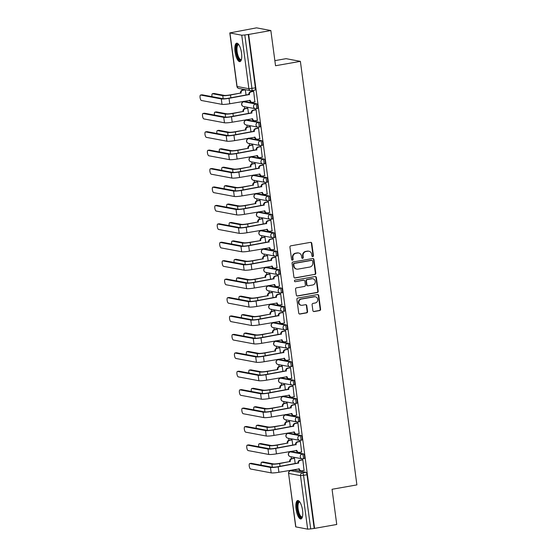 <?xml version="1.0" encoding="UTF-8"?>
<svg xmlns="http://www.w3.org/2000/svg" width="557" height="557" viewBox="0 0 557 557"><rect width="100%" height="100%" fill="white"/><g stroke="black" fill="none" stroke-linecap="round" stroke-linejoin="round"><path stroke-width="0.84" d="M312.783 256.582A0.822 0.773 100.6 0 0 313.438 255.635L311.795 243.318A1.177 1.1 100.6 0 0 310.548 242.351L290.865 245.818A1.177 1.1 100.6 0 0 289.925 247.169L291.569 259.485A0.822 0.773 100.6 0 0 292.446 260.168A0.822 0.773 100.6 0 0 293.1 259.221L292.891 257.626A3.767 3.523 100.6 0 1 295.892 253.296L297.535 253.01A3.767 3.523 100.6 0 1 301.525 256.102L301.741 257.696A0.822 0.773 100.6 0 0 302.611 258.371A0.822 0.773 100.6 0 0 303.273 257.425L303.057 255.83A3.767 3.523 100.6 0 1 306.065 251.506L307.701 251.214A3.767 3.523 100.6 0 1 311.697 254.312L311.913 255.9A0.822 0.773 100.6 0 0 312.783 256.582M312.324 256.505A0.822 0.773 100.6 0 0 313.027 255.552L311.377 243.235A1.177 1.1 100.6 0 0 310.709 242.33M291.979 260.091A0.822 0.773 100.6 0 0 292.683 259.137L292.474 257.543L292.891 257.626M302.152 258.302A0.822 0.773 100.6 0 0 302.855 257.348L302.639 255.754L303.057 255.83M304.045 458.578A2.402 0.801 -100 0 0 304.15 458.585A2.402 0.801 -100 0 0 304.547 456.225A2.402 0.801 -100 0 0 303.419 453.858L291.624 451.643A2.402 0.801 -100 0 0 291.52 451.643A2.402 0.801 -100 0 0 291.422 451.678M301.588 440.155A2.402 0.801 -100 0 0 301.692 440.155A2.402 0.801 -100 0 0 302.089 437.802A2.402 0.801 -100 0 0 300.961 435.428L289.167 433.214A2.402 0.801 -100 0 0 289.062 433.214A2.402 0.801 -100 0 0 288.965 433.249M299.13 421.733A2.402 0.801 -100 0 0 299.234 421.733A2.402 0.801 -100 0 0 299.631 419.379A2.402 0.801 -100 0 0 298.503 417.005L286.702 414.791A2.402 0.801 -100 0 0 286.604 414.791A2.402 0.801 -100 0 0 286.507 414.826M296.672 403.303A2.402 0.801 -100 0 0 296.777 403.303A2.402 0.801 -100 0 0 297.173 400.949A2.402 0.801 -100 0 0 296.046 398.582L284.244 396.368A2.402 0.801 -100 0 0 284.147 396.361A2.402 0.801 -100 0 0 284.049 396.403M294.214 384.88A2.402 0.801 -100 0 0 294.319 384.88A2.402 0.801 -100 0 0 294.716 382.527A2.402 0.801 -100 0 0 293.588 380.153L281.786 377.938A2.402 0.801 -100 0 0 281.689 377.938A2.402 0.801 -100 0 0 281.591 377.973M291.757 366.457A2.402 0.801 -100 0 0 291.861 366.457A2.402 0.801 -100 0 0 292.251 364.104A2.402 0.801 -100 0 0 291.123 361.73L279.329 359.516A2.402 0.801 -100 0 0 279.231 359.516A2.402 0.801 -100 0 0 279.134 359.55M289.299 348.028A2.402 0.801 -100 0 0 289.396 348.028A2.402 0.801 -100 0 0 289.793 345.674A2.402 0.801 -100 0 0 288.665 343.307L276.871 341.093A2.402 0.801 -100 0 0 276.766 341.086A2.402 0.801 -100 0 0 276.676 341.128M286.841 329.605A2.402 0.801 -100 0 0 286.939 329.605A2.402 0.801 -100 0 0 287.335 327.251A2.402 0.801 -100 0 0 286.207 324.877L274.413 322.663A2.402 0.801 -100 0 0 274.309 322.663A2.402 0.801 -100 0 0 274.218 322.698M284.383 311.175A2.402 0.801 -100 0 0 284.481 311.182A2.402 0.801 -100 0 0 284.878 308.822A2.402 0.801 -100 0 0 283.75 306.454L271.955 304.24A2.402 0.801 -100 0 0 271.851 304.24A2.402 0.801 -100 0 0 271.76 304.275M281.926 292.752A2.402 0.801 -100 0 0 282.023 292.752A2.402 0.801 -100 0 0 282.42 290.399A2.402 0.801 -100 0 0 281.292 288.032L269.497 285.811A2.402 0.801 -100 0 0 269.393 285.811A2.402 0.801 -100 0 0 269.303 285.845M279.461 274.329A2.402 0.801 -100 0 0 279.565 274.329A2.402 0.801 -100 0 0 279.962 271.976A2.402 0.801 -100 0 0 278.834 269.602L267.04 267.388A2.402 0.801 -100 0 0 266.935 267.388A2.402 0.801 -100 0 0 266.838 267.423M277.003 255.9A2.402 0.801 -100 0 0 277.108 255.9A2.402 0.801 -100 0 0 277.504 253.546A2.402 0.801 -100 0 0 276.376 251.179L264.582 248.965A2.402 0.801 -100 0 0 264.478 248.965A2.402 0.801 -100 0 0 264.38 249M274.545 237.477A2.402 0.801 -100 0 0 274.65 237.477A2.402 0.801 -100 0 0 275.047 235.124A2.402 0.801 -100 0 0 273.919 232.749L262.117 230.535A2.402 0.801 -100 0 0 262.02 230.535A2.402 0.801 -100 0 0 261.922 230.57M272.088 219.054A2.402 0.801 -100 0 0 272.192 219.054A2.402 0.801 -100 0 0 272.589 216.701A2.402 0.801 -100 0 0 271.461 214.327L259.659 212.113A2.402 0.801 -100 0 0 259.562 212.113A2.402 0.801 -100 0 0 259.465 212.147M269.63 200.624A2.402 0.801 -100 0 0 269.734 200.624A2.402 0.801 -100 0 0 270.124 198.271A2.402 0.801 -100 0 0 269.003 195.904L257.202 193.69A2.402 0.801 -100 0 0 257.104 193.683A2.402 0.801 -100 0 0 257.007 193.725M267.172 182.202A2.402 0.801 -100 0 0 267.276 182.202A2.402 0.801 -100 0 0 267.666 179.848A2.402 0.801 -100 0 0 266.538 177.474L254.744 175.26A2.402 0.801 -100 0 0 254.646 175.26A2.402 0.801 -100 0 0 254.549 175.295M264.714 163.772A2.402 0.801 -100 0 0 264.812 163.779A2.402 0.801 -100 0 0 265.209 161.419A2.402 0.801 -100 0 0 264.081 159.051L252.286 156.837A2.402 0.801 -100 0 0 252.182 156.837A2.402 0.801 -100 0 0 252.091 156.872M262.256 145.349A2.402 0.801 -100 0 0 262.354 145.349A2.402 0.801 -100 0 0 262.751 142.996A2.402 0.801 -100 0 0 261.623 140.629L249.828 138.408A2.402 0.801 -100 0 0 249.724 138.408A2.402 0.801 -100 0 0 249.633 138.442M259.799 126.926A2.402 0.801 -100 0 0 259.896 126.926A2.402 0.801 -100 0 0 260.293 124.573A2.402 0.801 -100 0 0 259.165 122.199L247.371 119.985A2.402 0.801 -100 0 0 247.266 119.985A2.402 0.801 -100 0 0 247.176 120.02M257.341 108.497A2.402 0.801 -100 0 0 257.438 108.504A2.402 0.801 -100 0 0 257.835 106.143A2.402 0.801 -100 0 0 256.707 103.776L244.913 101.562A2.402 0.801 -100 0 0 244.808 101.562A2.402 0.801 -100 0 0 244.718 101.597M241.536 53.019A9.358 3.119 -100 0 0 236.662 43.188A9.358 3.119 -100 0 0 235.04 51.801A9.358 3.119 -100 0 0 239.914 61.625A9.358 3.119 -100 0 0 241.536 53.019M302.562 510.344A9.358 3.119 -100 0 0 297.682 500.52A9.358 3.119 -100 0 0 296.059 509.126A9.358 3.119 -100 0 0 300.933 518.95A9.358 3.119 -100 0 0 302.562 510.344M312.881 310.583A1.177 1.1 100.6 0 0 314.127 311.551L319.655 310.576A1.177 1.1 100.6 0 0 320.588 309.226L318.764 295.544A1.177 1.1 100.6 0 0 317.518 294.576L297.835 298.044A1.177 1.1 100.6 0 0 296.895 299.401L298.719 313.076A1.177 1.1 100.6 0 0 299.972 314.044L306.642 312.867A1.177 1.1 100.6 0 0 307.575 311.516L306.796 305.661A1.177 1.1 100.6 0 0 305.549 304.693L302.242 305.278A3.147 2.945 100.6 0 1 298.872 302.166A3.147 2.945 100.6 0 1 301.414 299.074L314.371 296.79A3.147 2.945 100.6 0 1 317.741 299.91A3.147 2.945 100.6 0 1 315.199 302.994L313.041 303.377A1.177 1.1 100.6 0 0 312.101 304.728L312.881 310.583M229.944 32.995L237.087 86.495L248.882 88.716L241.745 35.209L229.797 32.919L256.547 27.85L270.848 30.538L275.541 65.733L300.383 61.354L356.898 484.896L332.056 489.276L336.748 524.478L314.58 528.384L248.673 34.443L244.808 34.973L251.945 88.479A2.402 0.801 80 0 1 251.527 90.687A2.402 0.801 80 0 1 251.423 90.68A2.402 2.242 100.6 0 1 250.671 90.68A2.402 2.402 0 0 0 251.527 90.687L254.981 90.074A2.402 0.801 80 0 1 254.876 90.074M270.848 30.538L248.673 34.443M314.844 274.517A1.177 1.1 100.6 0 0 315.777 273.167L313.953 259.485A1.177 1.1 100.6 0 0 312.707 258.525L293.024 261.992A1.177 1.1 100.6 0 0 292.084 263.343L293.908 277.024A1.177 1.1 100.6 0 0 295.161 277.992L314.427 274.441A1.177 1.1 100.6 0 0 315.366 273.09L313.535 259.409A1.177 1.1 100.6 0 0 312.867 258.504M316.362 277.518L318.186 291.193A1.177 1.1 100.6 0 1 317.246 292.55L297.563 296.018A1.177 1.1 100.6 0 1 296.317 295.05L295.537 289.194A1.177 1.1 100.6 0 1 296.47 287.844L304.456 286.437A1.177 1.1 100.6 0 0 305.396 285.087L304.874 281.201A1.177 1.1 100.6 0 0 303.628 280.234L295.314 281.703A0.822 0.773 100.6 0 1 294.437 280.881A0.822 0.773 100.6 0 1 295.099 280.074L315.116 276.55A1.177 1.1 100.6 0 1 316.362 277.518L315.944 277.435L317.769 291.116L318.186 291.193M293.887 470.101A2.402 0.801 80 0 1 293.978 470.066A2.402 0.801 80 0 1 294.082 470.066L305.877 472.28L302.423 472.893A2.402 0.801 80 0 1 303.572 475.406L310.709 528.913L307.652 529.15L295.704 526.859L288.561 473.353L295.851 526.936M242.023 89.057L242.177 90.199M243.66 101.311L243.715 101.75M244.37 106.652L244.634 108.622M246.117 119.741L246.173 120.18M246.828 125.074L247.092 127.045M248.575 138.164L248.631 138.602M249.285 143.497L249.55 145.474M251.033 156.587L251.096 157.025M251.743 161.927L252.008 163.897M253.491 175.016L253.553 175.455M254.208 180.35L254.465 182.32M255.948 193.439L256.011 193.878M256.666 198.779L256.923 200.75M258.406 211.862L258.469 212.301M259.123 217.202L259.388 219.173M260.871 230.292L260.927 230.73M261.581 235.625L261.846 237.602M263.329 248.714L263.384 249.153M264.039 254.055L264.303 256.025M265.786 267.144L265.842 267.583M266.497 272.477L266.761 274.448M268.244 285.567L268.3 286.006M268.954 290.9L269.219 292.878M270.702 303.99L270.758 304.428M271.412 309.33L271.677 311.3M273.16 322.419L273.215 322.858M273.87 327.753L274.135 329.723M275.618 340.842L275.68 341.281M276.328 346.182L276.592 348.153M278.075 359.265L278.138 359.704M278.792 364.605L279.05 366.576M280.533 377.695L280.596 378.133M281.25 383.028L281.508 385.005M282.991 396.118L283.053 396.556M283.708 401.458L283.973 403.428M285.456 414.54L285.511 414.986M286.166 419.881L286.43 421.851M287.913 432.97L287.969 433.409M288.623 438.303L288.888 440.281M290.371 451.393L290.427 451.831M291.081 456.733L291.346 458.703M292.829 469.823L292.885 470.261M274.866 60.643L286.089 58.666L300.383 61.354M314.58 528.384L310.709 528.913M241.745 35.209L244.808 34.973M254.876 101.931L253.665 91.341L253.052 91.299M257.334 120.361L256.123 109.771L255.51 109.722M248.506 113.558L247.788 108.204L247.176 108.162M259.792 138.784L258.587 128.194L257.968 128.152M250.963 131.981L250.246 126.627L249.633 126.585M262.256 157.213L261.045 146.616L260.425 146.575M253.421 150.411L252.704 145.057L252.091 145.008M264.714 175.636L263.503 165.046L262.883 165.004M255.879 168.834L255.162 163.48L254.549 163.438M267.172 194.059L265.961 183.469L265.341 183.427M258.337 187.263L257.619 181.902L257.007 181.861M269.63 212.489L268.418 201.899L267.806 201.85M260.794 205.686L260.084 200.332L259.465 200.283M272.088 230.911L270.876 220.321L270.263 220.28M263.252 224.109L262.542 218.755L261.922 218.713M274.545 249.334L273.334 238.744L272.721 238.702M265.71 242.539L265 237.178L264.38 237.136M277.003 267.764L275.792 257.174L275.179 257.125M268.168 260.961L267.457 255.607L266.838 255.566M279.461 286.187L278.249 275.597L277.637 275.555M270.632 279.384L269.915 274.03L269.303 273.988M281.919 304.616L280.707 294.019L280.094 293.978M273.09 297.814L272.373 292.46L271.76 292.411M284.376 323.039L283.172 312.449L282.552 312.407M275.548 316.237L274.831 310.883L274.218 310.841M286.841 341.462L285.63 330.872L285.01 330.83M278.006 334.666L277.289 329.305L276.676 329.264M289.299 359.892L288.087 349.302L287.468 349.253M280.463 353.089L279.746 347.735L279.134 347.686M291.757 378.314L290.545 367.724L289.925 367.683M282.921 371.512L282.204 366.158L281.591 366.116M294.214 396.737L293.003 386.147L292.39 386.105M285.379 389.942L284.669 384.581L284.049 384.539M296.672 415.167L295.461 404.577L294.848 404.528M287.837 408.365L287.127 403.01L286.507 402.969M299.13 433.59L297.918 423L297.306 422.958M290.294 426.787L289.584 421.433L288.965 421.391M301.588 452.019L300.376 441.423L299.763 441.381M292.759 445.217L292.042 439.863L291.422 439.814M304.045 470.442L302.834 459.852L302.221 459.803M295.217 463.64L294.5 458.286L293.887 458.244M246.048 95.136L245.331 89.774L244.718 89.733M314.162 528.308L307.025 474.801A2.402 0.801 -100 0 0 305.877 472.28M248.262 34.367L255.398 87.867A2.402 0.801 80 0 1 254.981 90.074M308.891 251.221L308.474 251.144A3.767 3.523 100.6 0 0 307.283 251.137L307.701 251.214M302.639 255.754A3.767 3.523 100.6 0 1 305.647 251.43L307.283 251.137M298.726 253.017L298.308 252.934A3.767 3.523 100.6 0 0 297.118 252.927L297.535 253.01M292.474 257.543A3.767 3.523 100.6 0 1 295.475 253.219L297.118 252.927M294.583 277.929A1.177 1.1 100.6 0 0 294.744 277.908L314.427 274.441M312.595 261.031A0.822 0.773 100.6 0 0 311.718 260.356L294.444 263.398A0.822 0.773 100.6 0 0 293.783 264.345L294.012 266.03A3.767 3.523 100.6 0 0 298.002 269.122L309.817 267.04A3.767 3.523 100.6 0 0 312.818 262.716L312.595 261.031M311.983 260.356L311.565 260.279A0.822 0.773 100.6 0 0 311.3 260.279L311.718 260.356M296.811 269.115L296.401 269.038A3.767 3.523 100.6 0 1 293.595 265.954L293.372 264.269A0.822 0.773 100.6 0 1 294.026 263.322L311.3 260.279M296.985 295.955A1.177 1.1 100.6 0 0 297.146 295.941L316.829 292.467A1.177 1.1 100.6 0 0 317.769 291.116M304.004 280.234L303.586 280.157A1.177 1.1 100.6 0 0 303.21 280.157L295.314 281.703M312.742 284.975A3.147 2.945 100.6 0 0 312.909 278.779A3.147 2.945 100.6 0 0 311.913 278.772L307.346 279.579A1.177 1.1 100.6 0 0 306.406 280.93L306.928 284.815A1.177 1.1 100.6 0 0 308.174 285.783L312.742 284.975M312.909 278.779L312.491 278.702A3.147 2.945 100.6 0 0 311.495 278.695L311.913 278.772M307.805 285.783L307.387 285.699A1.177 1.1 100.6 0 1 306.51 284.738L305.988 280.853A1.177 1.1 100.6 0 1 306.928 279.503L311.495 278.695M315.944 277.435A1.177 1.1 100.6 0 0 315.269 276.537M315.366 296.797L314.949 296.721A3.147 2.945 100.6 0 0 313.953 296.714L314.371 296.79M301.246 305.271L300.829 305.194A3.147 2.945 100.6 0 1 300.996 298.998L313.953 296.714M299.394 313.981A1.177 1.1 100.6 0 0 299.555 313.967L306.225 312.79A1.177 1.1 100.6 0 0 307.165 311.44L306.378 305.584A1.177 1.1 100.6 0 0 305.709 304.679M313.556 311.488A1.177 1.1 100.6 0 0 313.716 311.467L319.238 310.5A1.177 1.1 100.6 0 0 320.178 309.142L318.346 295.468A1.177 1.1 100.6 0 0 317.678 294.562M213.784 93.506A2.757 0.919 80 0 1 213.895 93.465A2.757 0.919 80 0 1 214.006 93.465L224.199 95.379A4.498 0.529 -7.6 0 0 229.944 94.941L240.527 93.075L230.487 95.038A6.057 0.71 172.4 0 1 222.751 95.637L212.558 93.722A2.757 0.919 -100 0 0 212.447 93.722A2.757 0.919 -100 0 0 212.029 96.66M240.527 93.075L240.499 92.894A2.402 2.242 -79.4 0 1 242.413 90.137L242.956 90.241A2.402 2.242 100.6 0 0 241.042 92.998L241.07 93.172M245.338 89.823L242.956 90.241M244.913 89.698L242.413 90.137M200.673 95.059A2.757 0.919 -100 0 0 200.555 95.059A2.757 0.919 -100 0 0 200.102 97.767A2.757 0.919 -100 0 0 201.397 100.49L222.013 104.361L221.289 98.93L200.673 95.059L202.121 94.801L222.737 98.673A4.498 0.529 -7.6 0 0 228.474 98.234L248.84 94.46A2.402 2.242 -79.4 0 1 250.754 91.703L253.247 91.264M248.861 94.634L229.018 98.331A6.057 0.71 172.4 0 1 221.289 98.93M253.672 91.39L251.291 91.808A2.402 2.242 100.6 0 0 249.383 94.565L249.404 94.739M222.013 104.361A6.057 0.71 172.4 0 0 229.742 103.762L250.156 100.351A2.402 2.242 100.6 0 0 251.938 102.314L251.395 102.216A2.402 2.242 -79.4 0 1 249.613 100.26M251.938 102.314A2.402 2.242 100.6 0 0 252.697 102.321L255.078 101.896M216.241 111.929A2.757 0.919 80 0 1 216.353 111.894A2.757 0.919 80 0 1 216.471 111.894L226.657 113.809A4.498 0.529 -7.6 0 0 232.401 113.363L242.984 111.497L232.944 113.468A6.057 0.71 172.4 0 1 225.209 114.06L215.023 112.145A2.757 0.919 -100 0 0 214.905 112.145A2.757 0.919 -100 0 0 214.487 115.09M242.984 111.497L242.963 111.323A2.402 2.242 -79.4 0 1 244.871 108.566L245.414 108.664A2.402 2.242 100.6 0 0 243.5 111.421L243.527 111.602M247.795 108.246L245.414 108.664M247.371 108.128L244.871 108.566M218.699 130.359A2.757 0.919 80 0 1 218.81 130.317A2.757 0.919 80 0 1 218.929 130.317L229.115 132.232A4.498 0.529 -7.6 0 0 234.859 131.786L245.442 129.92L235.402 131.891A6.057 0.71 172.4 0 1 227.667 132.489L217.481 130.575A2.757 0.919 -100 0 0 217.362 130.575A2.757 0.919 -100 0 0 216.945 133.513M245.442 129.92L245.421 129.746A2.402 2.242 -79.4 0 1 247.329 126.989L247.872 127.093A2.402 2.242 100.6 0 0 245.964 129.851L245.985 130.025M250.253 126.676L247.872 127.093M249.828 126.55L247.329 126.989M241.39 59.62A8.097 2.701 80 0 1 238.695 58.889A8.097 2.701 80 0 1 236.168 48.884A8.097 2.701 80 0 1 238.737 44.574M238.897 44.811A7.499 2.5 -100 0 0 238.438 44.769A7.499 2.5 -100 0 0 236.99 50.214A7.499 2.5 -100 0 0 239.287 58.304A7.499 2.5 -100 0 0 241.035 59.536A7.499 2.5 -100 0 0 241.46 59.341M237.198 43.23A9.302 3.098 -100 0 0 235.813 50.395A9.302 3.098 -100 0 0 238.619 59.878A9.302 3.098 -100 0 0 240.401 61.402M302.409 516.945A8.097 2.701 80 0 1 299.715 516.221A8.097 2.701 80 0 1 297.194 506.209A8.097 2.701 80 0 1 299.757 501.899M299.917 502.136A7.499 2.5 -100 0 0 299.457 502.094A7.499 2.5 -100 0 0 298.009 507.538A7.499 2.5 -100 0 0 300.307 515.629A7.499 2.5 -100 0 0 302.061 516.868A7.499 2.5 -100 0 0 302.479 516.666M298.218 500.555A9.302 3.098 -100 0 0 296.832 507.726A9.302 3.098 -100 0 0 299.645 517.202A9.302 3.098 -100 0 0 301.421 518.734M203.131 113.482A2.757 0.919 -100 0 0 203.013 113.482A2.757 0.919 -100 0 0 202.56 116.19A2.757 0.919 -100 0 0 203.855 118.92L224.471 122.791L223.747 117.353L203.131 113.482L204.579 113.231L225.195 117.095A4.498 0.529 -7.6 0 0 230.932 116.657L251.298 112.883A2.402 2.242 -79.4 0 1 253.212 110.133L255.705 109.687M251.318 113.064L231.475 116.754A6.057 0.71 172.4 0 1 223.747 117.353M256.129 109.813L253.755 110.23A2.402 2.242 100.6 0 0 251.841 112.987L251.861 113.162M224.471 122.791A6.057 0.71 172.4 0 0 232.199 122.192L252.613 118.773A2.402 2.242 100.6 0 0 254.396 120.744L253.853 120.639A2.402 2.242 -79.4 0 1 252.07 118.69M254.396 120.744A2.402 2.242 100.6 0 0 255.155 120.744L257.536 120.326M205.589 131.912A2.757 0.919 -100 0 0 205.47 131.912A2.757 0.919 -100 0 0 205.018 134.613A2.757 0.919 -100 0 0 206.313 137.342L226.929 141.213L226.205 135.783L205.589 131.912L207.037 131.654L227.653 135.525A4.498 0.529 -7.6 0 0 233.39 135.079L253.755 131.313A2.402 2.242 -79.4 0 1 255.67 128.556L258.17 128.117M253.776 131.487L233.933 135.184A6.057 0.71 172.4 0 1 226.205 135.783M258.587 128.235L256.213 128.66A2.402 2.242 100.6 0 0 254.298 131.41L254.319 131.591M226.929 141.213A6.057 0.71 172.4 0 0 234.657 140.615L255.071 137.203A2.402 2.242 100.6 0 0 256.854 139.166L256.311 139.062A2.402 2.242 -79.4 0 1 254.528 137.113M256.854 139.166A2.402 2.242 100.6 0 0 257.613 139.166L259.994 138.749M221.157 148.782A2.757 0.919 80 0 1 221.268 148.74A2.757 0.919 80 0 1 221.387 148.74L231.58 150.655A4.498 0.529 -7.6 0 0 237.317 150.216L247.9 148.35L237.86 150.313A6.057 0.71 172.4 0 1 230.132 150.912L219.938 148.998A2.757 0.919 -100 0 0 219.82 148.998A2.757 0.919 -100 0 0 219.402 151.943M247.9 148.35L247.879 148.169A2.402 2.242 -79.4 0 1 249.794 145.419L250.33 145.516A2.402 2.242 100.6 0 0 248.422 148.273L248.443 148.447M252.711 145.099L250.33 145.516M252.286 144.973L249.794 145.419M223.615 167.211A2.757 0.919 80 0 1 223.726 167.17A2.757 0.919 80 0 1 223.844 167.17L234.037 169.084A4.498 0.529 -7.6 0 0 239.775 168.639L250.358 166.773L240.318 168.743A6.057 0.71 172.4 0 1 232.589 169.335L222.396 167.42A2.757 0.919 -100 0 0 222.278 167.42A2.757 0.919 -100 0 0 221.86 170.365M250.358 166.773L250.337 166.599A2.402 2.242 -79.4 0 1 252.251 163.842L252.787 163.946A2.402 2.242 100.6 0 0 250.88 166.696L250.901 166.877M255.169 163.521L252.787 163.946M254.744 163.403L252.251 163.842M226.079 185.634A2.757 0.919 80 0 1 226.184 185.592A2.757 0.919 80 0 1 226.302 185.592L236.495 187.507A4.498 0.529 -7.6 0 0 242.232 187.061L252.815 185.196L242.775 187.166A6.057 0.71 172.4 0 1 235.047 187.765L224.854 185.85A2.757 0.919 -100 0 0 224.736 185.85A2.757 0.919 -100 0 0 224.325 188.788M252.815 185.196L252.794 185.021A2.402 2.242 -79.4 0 1 254.709 182.264L255.252 182.369A2.402 2.242 100.6 0 0 253.338 185.126L253.358 185.3M257.626 181.951L255.252 182.369M257.202 181.826L254.709 182.264M208.046 150.334A2.757 0.919 -100 0 0 207.935 150.334A2.757 0.919 -100 0 0 207.476 153.043A2.757 0.919 -100 0 0 208.771 155.765L229.387 159.636L228.662 154.205L208.046 150.334L209.495 150.077L230.111 153.948A4.498 0.529 -7.6 0 0 235.848 153.509L256.213 149.736A2.402 2.242 -79.4 0 1 258.128 146.978L260.627 146.54M256.241 149.917L236.391 153.607A6.057 0.71 172.4 0 1 228.662 154.205M261.045 146.665L258.671 147.083A2.402 2.242 100.6 0 0 256.756 149.84L256.777 150.014M229.387 159.636A6.057 0.71 172.4 0 0 237.115 159.044L257.529 155.626A2.402 2.242 100.6 0 0 259.311 157.589L258.775 157.492A2.402 2.242 -79.4 0 1 256.986 155.542M259.311 157.589A2.402 2.242 100.6 0 0 260.07 157.596L262.451 157.178M210.504 168.757A2.757 0.919 -100 0 0 210.393 168.757A2.757 0.919 -100 0 0 209.933 171.465A2.757 0.919 -100 0 0 211.235 174.195L231.844 178.066L231.12 172.628L210.504 168.757L211.952 168.506L232.568 172.378A4.498 0.529 -7.6 0 0 238.312 171.932L258.671 168.158A2.402 2.242 -79.4 0 1 260.585 165.408L263.085 164.969M258.699 168.339L238.849 172.036A6.057 0.71 172.4 0 1 231.12 172.628M263.51 165.088L261.129 165.506A2.402 2.242 100.6 0 0 259.214 168.263L259.242 168.444M231.844 178.066A6.057 0.71 172.4 0 0 239.573 177.467L259.987 174.049A2.402 2.242 100.6 0 0 261.769 176.019L261.233 175.915A2.402 2.242 -79.4 0 1 259.451 173.965M261.769 176.019A2.402 2.242 100.6 0 0 262.528 176.019L264.909 175.601M212.969 187.187A2.757 0.919 -100 0 0 212.851 187.187A2.757 0.919 -100 0 0 212.391 189.895A2.757 0.919 -100 0 0 213.693 192.618L234.302 196.489L233.578 191.058L212.969 187.187L214.417 186.929L235.026 190.8A4.498 0.529 -7.6 0 0 240.77 190.355L261.129 186.588A2.402 2.242 -79.4 0 1 263.043 183.831L265.543 183.392M261.156 186.762L241.306 190.459A6.057 0.71 172.4 0 1 233.578 191.058M265.968 183.518L263.586 183.935A2.402 2.242 100.6 0 0 261.672 186.686L261.699 186.867M234.302 196.489A6.057 0.71 172.4 0 0 242.037 195.89L262.444 192.478A2.402 2.242 100.6 0 0 264.234 194.442L263.691 194.337A2.402 2.242 -79.4 0 1 261.908 192.388M264.234 194.442A2.402 2.242 100.6 0 0 264.986 194.449L267.367 194.024M228.537 204.057A2.757 0.919 80 0 1 228.642 204.015A2.757 0.919 80 0 1 228.76 204.022L238.953 205.93A4.498 0.529 -7.6 0 0 244.69 205.491L255.273 203.625L245.233 205.589A6.057 0.71 172.4 0 1 237.505 206.187L227.312 204.273A2.757 0.919 -100 0 0 227.193 204.273A2.757 0.919 -100 0 0 226.783 207.218M255.273 203.625L255.252 203.444A2.402 2.242 -79.4 0 1 257.167 200.694L257.71 200.792A2.402 2.242 100.6 0 0 255.795 203.549L255.816 203.723M260.084 200.374L257.71 200.792M259.666 200.248L257.167 200.694M215.427 205.61A2.757 0.919 -100 0 0 215.308 205.61A2.757 0.919 -100 0 0 214.856 208.318A2.757 0.919 -100 0 0 216.151 211.047L236.76 214.911L236.036 209.481L215.427 205.61L216.875 205.359L237.484 209.223A4.498 0.529 -7.6 0 0 243.228 208.784L263.586 205.011A2.402 2.242 -79.4 0 1 265.501 202.261L268.001 201.815M263.614 205.192L243.771 208.882A6.057 0.71 172.4 0 1 236.036 209.481M268.425 201.94L266.044 202.358A2.402 2.242 100.6 0 0 264.129 205.115L264.157 205.289M236.76 214.911A6.057 0.71 172.4 0 0 244.495 214.32L264.902 210.901A2.402 2.242 100.6 0 0 266.692 212.865L266.149 212.767A2.402 2.242 -79.4 0 1 264.366 210.818M266.692 212.865A2.402 2.242 100.6 0 0 267.451 212.871L269.825 212.454M230.995 222.487A2.757 0.919 80 0 1 231.099 222.445A2.757 0.919 80 0 1 231.218 222.445L241.411 224.36A4.498 0.529 -7.6 0 0 247.155 223.914L257.738 222.048L247.691 224.018A6.057 0.71 172.4 0 1 239.963 224.61L229.769 222.703A2.757 0.919 -100 0 0 229.651 222.696A2.757 0.919 -100 0 0 229.24 225.641M257.738 222.048L257.71 221.874A2.402 2.242 -79.4 0 1 259.625 219.117L260.168 219.221A2.402 2.242 100.6 0 0 258.253 221.971L258.274 222.152M262.542 218.797L260.168 219.221M262.124 218.678L259.625 219.117M217.884 224.039A2.757 0.919 -100 0 0 217.766 224.032A2.757 0.919 -100 0 0 217.314 226.741A2.757 0.919 -100 0 0 218.609 229.47L239.218 233.341L238.493 227.904L217.884 224.039L219.333 223.782L239.942 227.653A4.498 0.529 -7.6 0 0 245.686 227.207L266.051 223.441A2.402 2.242 -79.4 0 1 267.959 220.683L270.458 220.245M266.072 223.615L246.229 227.312A6.057 0.71 172.4 0 1 238.493 227.904M270.883 220.363L268.502 220.781A2.402 2.242 100.6 0 0 266.587 223.538L266.615 223.719M239.218 233.341A6.057 0.71 172.4 0 0 246.953 232.742L267.36 229.324A2.402 2.242 100.6 0 0 269.149 231.294L268.606 231.19A2.402 2.242 -79.4 0 1 266.824 229.24M269.149 231.294A2.402 2.242 100.6 0 0 269.908 231.294L272.282 230.877M233.453 240.909A2.757 0.919 80 0 1 233.564 240.868A2.757 0.919 80 0 1 233.675 240.868L243.869 242.782A4.498 0.529 -7.6 0 0 249.613 242.344L260.739 240.575L250.149 242.441A6.057 0.71 172.4 0 1 242.42 243.04L232.227 241.125A2.757 0.919 -100 0 0 232.116 241.125A2.757 0.919 -100 0 0 231.698 244.063M260.196 240.478L260.168 240.297A2.402 2.242 -79.4 0 1 262.082 237.54L262.625 237.644A2.402 2.242 100.6 0 0 260.711 240.401L260.739 240.575M265.007 237.226L262.625 237.644M264.582 237.101L262.082 237.54M220.342 242.462A2.757 0.919 -100 0 0 220.224 242.462A2.757 0.919 -100 0 0 219.771 245.171A2.757 0.919 -100 0 0 221.066 247.893L241.682 251.764L240.951 246.333L220.342 242.462L221.79 242.204L242.399 246.076A4.498 0.529 -7.6 0 0 248.143 245.63L268.509 241.863A2.402 2.242 -79.4 0 1 270.417 239.106L272.916 238.668M268.53 242.037L248.687 245.734A6.057 0.71 172.4 0 1 240.951 246.333M273.341 238.793L270.96 239.211A2.402 2.242 100.6 0 0 269.052 241.968L269.073 242.142M241.682 251.764A6.057 0.71 172.4 0 0 249.411 251.165L269.818 247.754A2.402 2.242 100.6 0 0 271.607 249.717L271.064 249.62A2.402 2.242 -79.4 0 1 269.282 247.663M271.607 249.717A2.402 2.242 100.6 0 0 272.366 249.724L274.74 249.299M235.91 259.332A2.757 0.919 80 0 1 236.022 259.29A2.757 0.919 80 0 1 236.133 259.297L246.326 261.205A4.498 0.529 -7.6 0 0 252.07 260.767L262.653 258.901L252.613 260.864A6.057 0.71 172.4 0 1 244.878 261.463L234.685 259.548A2.757 0.919 -100 0 0 234.574 259.548A2.757 0.919 -100 0 0 234.156 262.493M262.653 258.901L262.625 258.72A2.402 2.242 -79.4 0 1 264.54 255.969L265.083 256.067A2.402 2.242 100.6 0 0 263.169 258.824L263.196 259.005M267.464 255.649L265.083 256.067M267.04 255.531L264.54 255.969M222.8 260.885A2.757 0.919 -100 0 0 222.682 260.885A2.757 0.919 -100 0 0 222.229 263.593A2.757 0.919 -100 0 0 223.524 266.323L244.14 270.187L243.416 264.756L222.8 260.885L224.248 260.634L244.864 264.498A4.498 0.529 -7.6 0 0 250.601 264.06L270.967 260.286A2.402 2.242 -79.4 0 1 272.881 257.536L275.374 257.09M270.987 260.467L251.144 264.157A6.057 0.71 172.4 0 1 243.416 264.756M275.799 257.216L273.417 257.633A2.402 2.242 100.6 0 0 271.51 260.391L271.531 260.565M244.14 270.187A6.057 0.71 172.4 0 0 251.868 269.595L272.282 266.176A2.402 2.242 100.6 0 0 274.065 268.14L273.522 268.042A2.402 2.242 -79.4 0 1 271.739 266.093M274.065 268.14A2.402 2.242 100.6 0 0 274.824 268.147L277.205 267.729M238.368 277.762A2.757 0.919 80 0 1 238.48 277.72A2.757 0.919 80 0 1 238.591 277.72L248.784 279.635A4.498 0.529 -7.6 0 0 254.528 279.189L265.111 277.323L255.071 279.294A6.057 0.71 172.4 0 1 247.336 279.893L237.143 277.978A2.757 0.919 -100 0 0 237.031 277.978A2.757 0.919 -100 0 0 236.614 280.916M265.111 277.323L265.09 277.149A2.402 2.242 -79.4 0 1 266.998 274.392L267.541 274.497A2.402 2.242 100.6 0 0 265.626 277.247L265.654 277.428M269.922 274.079L267.541 274.497M269.497 273.953L266.998 274.392M240.826 296.185A2.757 0.919 80 0 1 240.937 296.143A2.757 0.919 80 0 1 241.056 296.143L251.242 298.058A4.498 0.529 -7.6 0 0 256.986 297.619L267.569 295.753L257.529 297.717A6.057 0.71 172.4 0 1 249.794 298.315L239.607 296.401A2.757 0.919 -100 0 0 239.489 296.401A2.757 0.919 -100 0 0 239.071 299.346M267.569 295.753L267.548 295.572A2.402 2.242 -79.4 0 1 269.456 292.822L269.999 292.919A2.402 2.242 100.6 0 0 268.084 295.676L268.112 295.851M272.38 292.502L269.999 292.919M271.955 292.376L269.456 292.822M243.284 314.608A2.757 0.919 80 0 1 243.395 314.573A2.757 0.919 80 0 1 243.513 314.573L253.7 316.487A4.498 0.529 -7.6 0 0 259.444 316.042L270.027 314.176L259.987 316.146A6.057 0.71 172.4 0 1 252.251 316.738L242.065 314.823A2.757 0.919 -100 0 0 241.947 314.823A2.757 0.919 -100 0 0 241.529 317.769M270.027 314.176L270.006 314.002A2.402 2.242 -79.4 0 1 271.913 311.245L272.457 311.349A2.402 2.242 100.6 0 0 270.549 314.099L270.57 314.28M274.838 310.924L272.457 311.349M274.413 310.806L271.913 311.245M245.741 333.037A2.757 0.919 80 0 1 245.853 332.995A2.757 0.919 80 0 1 245.971 332.995L256.164 334.91A4.498 0.529 -7.6 0 0 261.901 334.465L272.484 332.599L262.444 334.569A6.057 0.71 172.4 0 1 254.716 335.168L244.523 333.253A2.757 0.919 -100 0 0 244.405 333.253A2.757 0.919 -100 0 0 243.987 336.191M272.484 332.599L272.464 332.425A2.402 2.242 -79.4 0 1 274.378 329.667L274.914 329.772A2.402 2.242 100.6 0 0 273.007 332.529L273.027 332.703M277.295 329.354L274.914 329.772M276.871 329.229L274.378 329.667M248.199 351.46A2.757 0.919 80 0 1 248.311 351.418A2.757 0.919 80 0 1 248.429 351.425L258.622 353.333A4.498 0.529 -7.6 0 0 264.359 352.894L274.942 351.028L264.902 352.992A6.057 0.71 172.4 0 1 257.174 353.591L246.981 351.676A2.757 0.919 -100 0 0 246.862 351.676A2.757 0.919 -100 0 0 246.445 354.621M274.942 351.028L274.921 350.847A2.402 2.242 -79.4 0 1 276.836 348.097L277.372 348.195A2.402 2.242 100.6 0 0 275.464 350.952L275.485 351.126M279.753 347.777L277.372 348.195M279.329 347.652L276.836 348.097M250.664 369.89A2.757 0.919 80 0 1 250.768 369.848A2.757 0.919 80 0 1 250.887 369.848L261.08 371.763A4.498 0.529 -7.6 0 0 266.817 371.317L277.943 369.556L267.36 371.422A6.057 0.71 172.4 0 1 259.632 372.013L249.439 370.106A2.757 0.919 -100 0 0 249.32 370.099A2.757 0.919 -100 0 0 248.909 373.044M277.4 369.451L277.379 369.277A2.402 2.242 -79.4 0 1 279.294 366.52L279.837 366.624A2.402 2.242 100.6 0 0 277.922 369.375L277.943 369.556M282.211 366.2L279.837 366.624M281.786 366.081L279.294 366.52M225.258 279.315A2.757 0.919 -100 0 0 225.139 279.315A2.757 0.919 -100 0 0 224.687 282.016A2.757 0.919 -100 0 0 225.982 284.745L246.598 288.617L245.874 283.186L225.258 279.315L226.706 279.057L247.322 282.928A4.498 0.529 -7.6 0 0 253.059 282.483L273.424 278.716A2.402 2.242 -79.4 0 1 275.339 275.959L277.832 275.52M273.445 278.89L253.602 282.587A6.057 0.71 172.4 0 1 245.874 283.186M278.256 275.638L275.875 276.063A2.402 2.242 100.6 0 0 273.967 278.813L273.988 278.994M246.598 288.617A6.057 0.71 172.4 0 0 254.326 288.018L274.74 284.606A2.402 2.242 100.6 0 0 276.523 286.57L275.98 286.465A2.402 2.242 -79.4 0 1 274.197 284.516M276.523 286.57A2.402 2.242 100.6 0 0 277.282 286.57L279.663 286.152M227.716 297.737A2.757 0.919 -100 0 0 227.597 297.737A2.757 0.919 -100 0 0 227.145 300.446A2.757 0.919 -100 0 0 228.44 303.168L249.056 307.039L248.331 301.609L227.716 297.737L229.164 297.48L249.78 301.351A4.498 0.529 -7.6 0 0 255.517 300.912L275.882 297.139A2.402 2.242 -79.4 0 1 277.797 294.381L280.289 293.943M275.903 297.313L256.06 301.01A6.057 0.71 172.4 0 1 248.331 301.609M280.714 294.068L278.34 294.486A2.402 2.242 100.6 0 0 276.425 297.243L276.446 297.417M249.056 307.039A6.057 0.71 172.4 0 0 256.784 306.447L277.198 303.029A2.402 2.242 100.6 0 0 278.98 304.992L278.437 304.895A2.402 2.242 -79.4 0 1 276.655 302.945M278.98 304.992A2.402 2.242 100.6 0 0 279.739 304.999L282.12 304.582M230.173 316.16A2.757 0.919 -100 0 0 230.055 316.16A2.757 0.919 -100 0 0 229.602 318.869A2.757 0.919 -100 0 0 230.897 321.598L251.513 325.469L250.789 320.031L230.173 316.16L231.621 315.91L252.237 319.781A4.498 0.529 -7.6 0 0 257.975 319.335L278.34 315.561A2.402 2.242 -79.4 0 1 280.255 312.811L282.754 312.373M278.368 315.742L258.518 319.44A6.057 0.71 172.4 0 1 250.789 320.031M283.172 312.491L280.798 312.909A2.402 2.242 100.6 0 0 278.883 315.666L278.904 315.84M251.513 325.469A6.057 0.71 172.4 0 0 259.242 324.87L279.656 321.452A2.402 2.242 100.6 0 0 281.438 323.422L280.895 323.318A2.402 2.242 -79.4 0 1 279.113 321.368M281.438 323.422A2.402 2.242 100.6 0 0 282.197 323.422L284.578 323.004M232.631 334.59A2.757 0.919 -100 0 0 232.52 334.59A2.757 0.919 -100 0 0 232.06 337.298A2.757 0.919 -100 0 0 233.355 340.021L253.971 343.892L253.247 338.461L232.631 334.59L234.079 334.332L254.695 338.203A4.498 0.529 -7.6 0 0 260.432 337.758L280.798 333.991A2.402 2.242 -79.4 0 1 282.712 331.234L285.212 330.795M280.825 334.165L260.975 337.862A6.057 0.71 172.4 0 1 253.247 338.461M285.637 330.914L283.255 331.338A2.402 2.242 100.6 0 0 281.341 334.089L281.362 334.27M253.971 343.892A6.057 0.71 172.4 0 0 261.699 343.293L282.114 339.881A2.402 2.242 100.6 0 0 283.896 341.845L283.36 341.74A2.402 2.242 -79.4 0 1 281.57 339.791M283.896 341.845A2.402 2.242 100.6 0 0 284.655 341.852L287.036 341.427M235.089 353.013A2.757 0.919 -100 0 0 234.977 353.013A2.757 0.919 -100 0 0 234.518 355.721A2.757 0.919 -100 0 0 235.82 358.45L256.429 362.315L255.705 356.884L235.089 353.013L236.537 352.762L257.153 356.626A4.498 0.529 -7.6 0 0 262.897 356.188L283.255 352.414A2.402 2.242 -79.4 0 1 285.17 349.657L287.67 349.218M283.283 352.595L263.433 356.285A6.057 0.71 172.4 0 1 255.705 356.884M288.094 349.343L285.713 349.761A2.402 2.242 100.6 0 0 283.798 352.518L283.826 352.692M256.429 362.315A6.057 0.71 172.4 0 0 264.164 361.723L284.571 358.304A2.402 2.242 100.6 0 0 286.354 360.268L285.818 360.17A2.402 2.242 -79.4 0 1 284.035 358.221M286.354 360.268A2.402 2.242 100.6 0 0 287.113 360.275L289.494 359.857M237.554 371.442A2.757 0.919 -100 0 0 237.435 371.435A2.757 0.919 -100 0 0 236.976 374.144A2.757 0.919 -100 0 0 238.278 376.873L258.887 380.744L258.163 375.307L237.554 371.442L239.002 371.185L259.611 375.056A4.498 0.529 -7.6 0 0 265.355 374.61L285.713 370.844A2.402 2.242 -79.4 0 1 287.628 368.086L290.127 367.648M285.741 371.018L265.891 374.715A6.057 0.71 172.4 0 1 258.163 375.307M290.552 367.766L288.171 368.184A2.402 2.242 100.6 0 0 286.256 370.941L286.284 371.122M258.887 380.744A6.057 0.71 172.4 0 0 266.622 380.146L287.029 376.727A2.402 2.242 100.6 0 0 288.818 378.697L288.275 378.593A2.402 2.242 -79.4 0 1 286.493 376.643M288.818 378.697A2.402 2.242 100.6 0 0 289.57 378.697L291.952 378.28M253.122 388.313A2.757 0.919 80 0 1 253.226 388.271A2.757 0.919 80 0 1 253.344 388.271L263.538 390.185A4.498 0.529 -7.6 0 0 269.275 389.74L280.401 387.978L269.818 389.844A6.057 0.71 172.4 0 1 262.089 390.443L251.896 388.528A2.757 0.919 -100 0 0 251.778 388.528A2.757 0.919 -100 0 0 251.367 391.467M279.865 387.881L279.837 387.7A2.402 2.242 -79.4 0 1 281.751 384.943L282.295 385.047A2.402 2.242 100.6 0 0 280.38 387.804L280.401 387.978M284.669 384.629L282.295 385.047M284.251 384.504L281.751 384.943M240.011 389.865A2.757 0.919 -100 0 0 239.893 389.865A2.757 0.919 -100 0 0 239.44 392.574A2.757 0.919 -100 0 0 240.735 395.296L261.344 399.167L260.62 393.736L240.011 389.865L241.46 389.608L262.068 393.479A4.498 0.529 -7.6 0 0 267.813 393.033L288.178 389.266A2.402 2.242 -79.4 0 1 290.086 386.509L292.585 386.071M288.199 389.44L268.356 393.138A6.057 0.71 172.4 0 1 260.62 393.736M293.01 386.196L290.629 386.614A2.402 2.242 100.6 0 0 288.714 389.371L288.742 389.545M261.344 399.167A6.057 0.71 172.4 0 0 269.08 398.568L289.487 395.157A2.402 2.242 100.6 0 0 291.276 397.12L290.733 397.016A2.402 2.242 -79.4 0 1 288.951 395.066M291.276 397.12A2.402 2.242 100.6 0 0 292.035 397.127L294.409 396.702M255.579 406.735A2.757 0.919 80 0 1 255.684 406.694A2.757 0.919 80 0 1 255.802 406.701L265.995 408.608A4.498 0.529 -7.6 0 0 271.739 408.17L282.322 406.304L272.276 408.267A6.057 0.71 172.4 0 1 264.547 408.866L254.354 406.951A2.757 0.919 -100 0 0 254.236 406.951A2.757 0.919 -100 0 0 253.825 409.896M282.322 406.304L282.295 406.123A2.402 2.242 -79.4 0 1 284.209 403.372L284.752 403.47A2.402 2.242 100.6 0 0 282.838 406.227L282.859 406.408M287.134 403.052L284.752 403.47M286.709 402.934L284.209 403.372M242.469 408.288A2.757 0.919 -100 0 0 242.351 408.288A2.757 0.919 -100 0 0 241.898 410.996A2.757 0.919 -100 0 0 243.193 413.726L263.802 417.59L263.078 412.159L242.469 408.288L243.917 408.037L264.526 411.902A4.498 0.529 -7.6 0 0 270.27 411.463L290.636 407.689A2.402 2.242 -79.4 0 1 292.543 404.939L295.043 404.493M290.657 407.87L270.813 411.56A6.057 0.71 172.4 0 1 263.078 412.159M295.468 404.619L293.086 405.036A2.402 2.242 100.6 0 0 291.172 407.794L291.2 407.968M263.802 417.59A6.057 0.71 172.4 0 0 271.538 416.998L291.945 413.579A2.402 2.242 100.6 0 0 293.734 415.543L293.191 415.445A2.402 2.242 -79.4 0 1 291.408 413.496M293.734 415.543A2.402 2.242 100.6 0 0 294.493 415.55L296.867 415.132M258.037 425.165A2.757 0.919 80 0 1 258.149 425.123A2.757 0.919 80 0 1 258.26 425.123L268.453 427.038A4.498 0.529 -7.6 0 0 274.197 426.592L285.323 424.831L274.733 426.697A6.057 0.71 172.4 0 1 267.005 427.289L256.812 425.381A2.757 0.919 -100 0 0 256.7 425.374A2.757 0.919 -100 0 0 256.283 428.319M284.78 424.726L284.752 424.552A2.402 2.242 -79.4 0 1 286.667 421.795L287.21 421.9A2.402 2.242 100.6 0 0 285.295 424.65L285.323 424.831M289.591 421.482L287.21 421.9M289.167 421.357L286.667 421.795M244.927 426.718A2.757 0.919 -100 0 0 244.808 426.711A2.757 0.919 -100 0 0 244.356 429.419A2.757 0.919 -100 0 0 245.651 432.148L266.267 436.02L265.536 430.582L244.927 426.718L246.375 426.46L266.984 430.331A4.498 0.529 -7.6 0 0 272.728 429.886L293.093 426.119A2.402 2.242 -79.4 0 1 295.001 423.362L297.501 422.923M293.114 426.293L273.271 429.99A6.057 0.71 172.4 0 1 265.536 430.582M297.925 423.042L295.544 423.466A2.402 2.242 100.6 0 0 293.636 426.216L293.657 426.397M266.267 436.02A6.057 0.71 172.4 0 0 273.995 435.421L294.402 432.002A2.402 2.242 100.6 0 0 296.192 433.973L295.649 433.868A2.402 2.242 -79.4 0 1 293.866 431.919M296.192 433.973A2.402 2.242 100.6 0 0 296.951 433.973L299.325 433.555M260.495 443.588A2.757 0.919 80 0 1 260.606 443.546A2.757 0.919 80 0 1 260.718 443.546L270.911 445.461A4.498 0.529 -7.6 0 0 276.655 445.022L287.238 443.156L277.198 445.12A6.057 0.71 172.4 0 1 269.463 445.718L259.27 443.804A2.757 0.919 -100 0 0 259.158 443.804A2.757 0.919 -100 0 0 258.74 446.749M287.238 443.156L287.21 442.975A2.402 2.242 -79.4 0 1 289.125 440.225L289.668 440.322A2.402 2.242 100.6 0 0 287.753 443.08L287.781 443.254M292.049 439.905L289.668 440.322M291.624 439.779L289.125 440.225M247.385 445.14A2.757 0.919 -100 0 0 247.266 445.14A2.757 0.919 -100 0 0 246.814 447.849A2.757 0.919 -100 0 0 248.109 450.571L268.725 454.442L268.001 449.012L247.385 445.14L248.833 444.883L269.449 448.754A4.498 0.529 -7.6 0 0 275.186 448.315L295.551 444.542A2.402 2.242 -79.4 0 1 297.466 441.785L299.958 441.346M295.572 444.716L275.729 448.413A6.057 0.71 172.4 0 1 268.001 449.012M300.383 441.471L298.002 441.889A2.402 2.242 100.6 0 0 296.094 444.646L296.115 444.82M268.725 454.442A6.057 0.71 172.4 0 0 276.453 453.851L296.867 450.432A2.402 2.242 100.6 0 0 298.649 452.395L298.106 452.298A2.402 2.242 -79.4 0 1 296.324 450.341M298.649 452.395A2.402 2.242 100.6 0 0 299.408 452.402L301.79 451.985M262.953 462.011A2.757 0.919 80 0 1 263.064 461.976A2.757 0.919 80 0 1 263.176 461.976L273.369 463.89A4.498 0.529 -7.6 0 0 279.113 463.445L289.696 461.579L279.656 463.549A6.057 0.71 172.4 0 1 271.92 464.141L261.727 462.226A2.757 0.919 -100 0 0 261.616 462.226A2.757 0.919 -100 0 0 261.198 465.172M289.696 461.579L289.675 461.405A2.402 2.242 -79.4 0 1 291.583 458.648L292.126 458.752A2.402 2.242 100.6 0 0 290.211 461.502L290.239 461.683M294.507 458.327L292.126 458.752M294.082 458.209L291.583 458.648M249.842 463.563A2.757 0.919 -100 0 0 249.724 463.563A2.757 0.919 -100 0 0 249.271 466.272A2.757 0.919 -100 0 0 250.566 469.001L271.182 472.872L270.458 467.434L249.842 463.563L251.291 463.313L271.907 467.184A4.498 0.529 -7.6 0 0 277.644 466.738L298.009 462.964A2.402 2.242 -79.4 0 1 299.924 460.214L302.416 459.769M298.03 463.146L278.187 466.843A6.057 0.71 172.4 0 1 270.458 467.434M302.841 459.894L300.46 460.312A2.402 2.242 100.6 0 0 298.552 463.069L298.573 463.243M271.182 472.872A6.057 0.71 172.4 0 0 278.911 472.273L299.325 468.855A2.402 2.242 100.6 0 0 301.107 470.825L300.564 470.721A2.402 2.242 -79.4 0 1 298.782 468.771M301.107 470.825A2.402 2.242 100.6 0 0 301.866 470.825L304.247 470.407M313.027 255.552L313.438 255.635M292.683 259.137L293.1 259.221M302.855 257.348L303.273 257.425M290.176 451.908A2.402 0.801 80 0 1 290.294 451.859A2.402 0.801 80 0 1 290.399 451.859L302.193 454.073A2.402 0.801 80 0 1 303.321 456.441A2.402 0.801 80 0 1 302.924 458.801A2.402 0.801 80 0 1 302.82 458.794A2.402 2.242 -79.4 0 1 300.279 456.831A2.402 2.242 -79.4 0 1 302.193 454.073L303.419 453.858M291.624 451.643L290.399 451.859A2.402 2.242 100.6 0 0 288.484 454.609A2.402 2.242 -79.4 0 0 290.267 456.58L302.068 458.794A2.402 2.402 0 0 0 302.924 458.801L304.15 458.585M287.718 433.485A2.402 0.801 80 0 1 287.837 433.43A2.402 0.801 80 0 1 287.941 433.43L299.736 435.651A2.402 0.801 80 0 1 300.864 438.018A2.402 0.801 80 0 1 300.467 440.371A2.402 0.801 80 0 1 300.362 440.371A2.402 2.242 -79.4 0 1 297.821 438.401A2.402 2.242 -79.4 0 1 299.736 435.651L300.961 435.428M289.167 433.214L287.941 433.43A2.402 2.242 100.6 0 0 286.026 436.187A2.402 2.242 -79.4 0 0 287.809 438.15L299.61 440.371A2.402 2.402 0 0 0 300.467 440.371L301.692 440.155M285.261 415.056A2.402 0.801 80 0 1 285.379 415.007A2.402 0.801 80 0 1 285.476 415.007L297.278 417.221A2.402 0.801 80 0 1 298.406 419.595A2.402 0.801 80 0 1 298.009 421.948A2.402 0.801 80 0 1 297.904 421.948A2.402 2.242 -79.4 0 1 295.363 419.978A2.402 2.242 -79.4 0 1 297.278 417.221L298.503 417.005M286.702 414.791L285.476 415.007A2.402 2.242 100.6 0 0 283.569 417.764A2.402 2.242 -79.4 0 0 285.351 419.727L297.146 421.941A2.402 2.402 0 0 0 298.009 421.948L299.234 421.733M282.796 396.633A2.402 0.801 80 0 1 282.921 396.584A2.402 0.801 80 0 1 283.019 396.584L294.82 398.798A2.402 0.801 80 0 1 295.948 401.165A2.402 0.801 80 0 1 295.551 403.519A2.402 0.801 80 0 1 295.447 403.519A2.402 2.242 -79.4 0 1 292.905 401.548A2.402 2.242 -79.4 0 1 294.82 398.798L296.046 398.582M284.244 396.368L283.019 396.584A2.402 2.242 100.6 0 0 281.111 399.334A2.402 2.242 -79.4 0 0 282.893 401.305L294.688 403.519A2.402 2.402 0 0 0 295.551 403.519L296.777 403.303M280.338 378.21A2.402 0.801 80 0 1 280.463 378.154A2.402 0.801 80 0 1 280.561 378.154L292.362 380.368A2.402 0.801 80 0 1 293.483 382.743A2.402 0.801 80 0 1 293.093 385.096A2.402 0.801 80 0 1 292.989 385.096A2.402 2.242 -79.4 0 1 290.448 383.125A2.402 2.242 -79.4 0 1 292.362 380.368L293.588 380.153M281.786 377.938L280.561 378.154A2.402 2.242 100.6 0 0 278.646 380.911A2.402 2.242 -79.4 0 0 280.436 382.875L292.23 385.089A2.402 2.402 0 0 0 293.093 385.096L294.319 384.88M277.88 359.78A2.402 0.801 80 0 1 278.006 359.731A2.402 0.801 80 0 1 278.103 359.731L289.898 361.946A2.402 0.801 80 0 1 291.026 364.32A2.402 0.801 80 0 1 290.636 366.673A2.402 0.801 80 0 1 290.531 366.673A2.402 2.242 -79.4 0 1 287.99 364.703A2.402 2.242 -79.4 0 1 289.898 361.946L291.123 361.73M279.329 359.516L278.103 359.731A2.402 2.242 100.6 0 0 276.188 362.489A2.402 2.242 -79.4 0 0 277.978 364.452L289.772 366.666A2.402 2.402 0 0 0 290.636 366.673L291.861 366.457M275.423 341.357A2.402 0.801 80 0 1 275.541 341.302A2.402 0.801 80 0 1 275.645 341.309L287.44 343.523A2.402 0.801 80 0 1 288.568 345.89A2.402 0.801 80 0 1 288.171 348.243A2.402 0.801 80 0 1 288.073 348.243A2.402 2.242 -79.4 0 1 285.532 346.273A2.402 2.242 -79.4 0 1 287.44 343.523L288.665 343.307M276.871 341.093L275.645 341.309A2.402 2.242 100.6 0 0 273.731 344.059A2.402 2.242 -79.4 0 0 275.52 346.029L287.315 348.243A2.402 2.402 0 0 0 288.171 348.243L289.396 348.028M272.965 322.935A2.402 0.801 80 0 1 273.083 322.879A2.402 0.801 80 0 1 273.188 322.879L284.982 325.093A2.402 0.801 80 0 1 286.11 327.467A2.402 0.801 80 0 1 285.713 329.821A2.402 0.801 80 0 1 285.616 329.821A2.402 2.242 -79.4 0 1 283.067 327.85A2.402 2.242 -79.4 0 1 284.982 325.093L286.207 324.877M274.413 322.663L273.188 322.879A2.402 2.242 100.6 0 0 271.273 325.636A2.402 2.242 -79.4 0 0 273.062 327.6L284.857 329.814A2.402 2.402 0 0 0 285.713 329.821L286.939 329.605M270.507 304.505A2.402 0.801 80 0 1 270.625 304.456A2.402 0.801 80 0 1 270.73 304.456L282.524 306.67A2.402 0.801 80 0 1 283.652 309.038A2.402 0.801 80 0 1 283.255 311.398A2.402 0.801 80 0 1 283.158 311.391A2.402 2.242 -79.4 0 1 280.61 309.427A2.402 2.242 -79.4 0 1 282.524 306.67L283.75 306.454M271.955 304.24L270.73 304.456A2.402 2.242 100.6 0 0 268.815 307.213A2.402 2.242 -79.4 0 0 270.598 309.177L282.399 311.391A2.402 2.402 0 0 0 283.255 311.398L284.481 311.182M268.049 286.082A2.402 0.801 80 0 1 268.168 286.026A2.402 0.801 80 0 1 268.272 286.026L280.067 288.248A2.402 0.801 80 0 1 281.194 290.615A2.402 0.801 80 0 1 280.798 292.968A2.402 0.801 80 0 1 280.7 292.968A2.402 2.242 -79.4 0 1 278.152 290.998A2.402 2.242 -79.4 0 1 280.067 288.248L281.292 288.032M269.497 285.811L268.272 286.026A2.402 2.242 100.6 0 0 266.357 288.784A2.402 2.242 -79.4 0 0 268.14 290.747L279.941 292.968A2.402 2.402 0 0 0 280.798 292.968L282.023 292.752M265.592 267.652A2.402 0.801 80 0 1 265.71 267.604A2.402 0.801 80 0 1 265.814 267.604L277.609 269.818A2.402 0.801 80 0 1 278.737 272.192A2.402 0.801 80 0 1 278.34 274.545A2.402 0.801 80 0 1 278.235 274.545A2.402 2.242 -79.4 0 1 275.694 272.575A2.402 2.242 -79.4 0 1 277.609 269.818L278.834 269.602M267.04 267.388L265.814 267.604A2.402 2.242 100.6 0 0 263.9 270.361A2.402 2.242 -79.4 0 0 265.682 272.324L277.483 274.538A2.402 2.402 0 0 0 278.34 274.545L279.565 274.329M263.134 249.23A2.402 0.801 80 0 1 263.252 249.181A2.402 0.801 80 0 1 263.357 249.181L275.151 251.395A2.402 0.801 80 0 1 276.279 253.762A2.402 0.801 80 0 1 275.882 256.123A2.402 0.801 80 0 1 275.778 256.116A2.402 2.242 -79.4 0 1 273.236 254.145A2.402 2.242 -79.4 0 1 275.151 251.395L276.376 251.179M264.582 248.965L263.357 249.181A2.402 2.242 100.6 0 0 261.442 251.931A2.402 2.242 -79.4 0 0 263.224 253.901L275.026 256.116A2.402 2.402 0 0 0 275.882 256.123L277.108 255.9M260.676 230.807A2.402 0.801 80 0 1 260.794 230.751A2.402 0.801 80 0 1 260.892 230.751L272.693 232.965A2.402 0.801 80 0 1 273.821 235.339A2.402 0.801 80 0 1 273.424 237.693A2.402 0.801 80 0 1 273.32 237.693A2.402 2.242 -79.4 0 1 270.779 235.722A2.402 2.242 -79.4 0 1 272.693 232.965L273.919 232.749M262.117 230.535L260.892 230.751A2.402 2.242 100.6 0 0 258.984 233.508A2.402 2.242 -79.4 0 0 260.767 235.472L272.561 237.686A2.402 2.402 0 0 0 273.424 237.693L274.65 237.477M258.211 212.377A2.402 0.801 80 0 1 258.337 212.328A2.402 0.801 80 0 1 258.434 212.328L270.236 214.542A2.402 0.801 80 0 1 271.363 216.917A2.402 0.801 80 0 1 270.967 219.27A2.402 0.801 80 0 1 270.862 219.27A2.402 2.242 -79.4 0 1 268.321 217.3A2.402 2.242 -79.4 0 1 270.236 214.542L271.461 214.327M259.659 212.113L258.434 212.328A2.402 2.242 100.6 0 0 256.526 215.086A2.402 2.242 -79.4 0 0 258.309 217.049L270.103 219.263A2.402 2.402 0 0 0 270.967 219.27L272.192 219.054M255.754 193.954A2.402 0.801 80 0 1 255.879 193.899A2.402 0.801 80 0 1 255.976 193.906L267.778 196.12A2.402 0.801 80 0 1 268.899 198.487A2.402 0.801 80 0 1 268.509 200.84A2.402 0.801 80 0 1 268.404 200.84A2.402 2.242 -79.4 0 1 265.863 198.87A2.402 2.242 -79.4 0 1 267.778 196.12L269.003 195.904M257.202 193.69L255.976 193.906A2.402 2.242 100.6 0 0 254.062 196.656A2.402 2.242 -79.4 0 0 255.851 198.626L267.645 200.84A2.402 2.402 0 0 0 268.509 200.84L269.734 200.624M253.296 175.532A2.402 0.801 80 0 1 253.421 175.476A2.402 0.801 80 0 1 253.519 175.476L265.313 177.69A2.402 0.801 80 0 1 266.441 180.064A2.402 0.801 80 0 1 266.051 182.418A2.402 0.801 80 0 1 265.947 182.418A2.402 2.242 -79.4 0 1 263.405 180.447A2.402 2.242 -79.4 0 1 265.313 177.69L266.538 177.474M254.744 175.26L253.519 175.476A2.402 2.242 100.6 0 0 251.604 178.233A2.402 2.242 -79.4 0 0 253.393 180.196L265.188 182.411A2.402 2.402 0 0 0 266.051 182.418L267.276 182.202M250.838 157.102A2.402 0.801 80 0 1 250.956 157.053A2.402 0.801 80 0 1 251.061 157.053L262.855 159.267A2.402 0.801 80 0 1 263.983 161.634A2.402 0.801 80 0 1 263.586 163.995A2.402 0.801 80 0 1 263.489 163.988A2.402 2.242 -79.4 0 1 260.948 162.024A2.402 2.242 -79.4 0 1 262.855 159.267L264.081 159.051M252.286 156.837L251.061 157.053A2.402 2.242 100.6 0 0 249.146 159.81A2.402 2.242 -79.4 0 0 250.935 161.774L262.73 163.988A2.402 2.402 0 0 0 263.586 163.995L264.812 163.779M248.38 138.679A2.402 0.801 80 0 1 248.499 138.623A2.402 0.801 80 0 1 248.603 138.623L260.398 140.844A2.402 0.801 80 0 1 261.525 143.212A2.402 0.801 80 0 1 261.129 145.565A2.402 0.801 80 0 1 261.031 145.565A2.402 2.242 -79.4 0 1 258.483 143.595A2.402 2.242 -79.4 0 1 260.398 140.844L261.623 140.629M249.828 138.408L248.603 138.623A2.402 2.242 100.6 0 0 246.688 141.381A2.402 2.242 -79.4 0 0 248.478 143.351L260.272 145.565A2.402 2.402 0 0 0 261.129 145.565L262.354 145.349M245.922 120.249A2.402 0.801 80 0 1 246.041 120.201A2.402 0.801 80 0 1 246.145 120.201L257.94 122.415A2.402 0.801 80 0 1 259.068 124.789A2.402 0.801 80 0 1 258.671 127.142A2.402 0.801 80 0 1 258.573 127.142A2.402 2.242 -79.4 0 1 256.025 125.172A2.402 2.242 -79.4 0 1 257.94 122.415L259.165 122.199M247.371 119.985L246.145 120.201A2.402 2.242 100.6 0 0 244.231 122.958A2.402 2.242 -79.4 0 0 246.013 124.921L257.814 127.135A2.402 2.402 0 0 0 258.671 127.142L259.896 126.926M243.465 101.827A2.402 0.801 80 0 1 243.583 101.778A2.402 0.801 80 0 1 243.688 101.778L255.482 103.992A2.402 0.801 80 0 1 256.61 106.359A2.402 0.801 80 0 1 256.213 108.719A2.402 0.801 80 0 1 256.116 108.712A2.402 2.242 -79.4 0 1 253.567 106.749A2.402 2.242 -79.4 0 1 255.482 103.992L256.707 103.776M244.913 101.562L243.688 101.778A2.402 2.242 100.6 0 0 241.773 104.528A2.402 2.242 -79.4 0 0 243.555 106.498L255.357 108.712A2.402 2.402 0 0 0 256.213 108.719L257.438 108.504M294.082 470.066L290.629 470.679L302.423 472.893A2.402 2.242 -79.4 0 0 300.508 475.643L288.714 473.429A2.402 2.242 -79.4 0 1 290.629 470.679A2.402 0.801 80 0 0 290.524 470.672A2.402 2.402 0 0 0 288.561 473.353M307.652 529.15L300.508 475.643L307.025 474.801M255.398 87.867L248.882 88.716A2.402 2.242 100.6 0 0 250.671 90.68L238.869 88.466A2.402 2.242 100.6 0 1 237.087 86.495L236.934 86.426A2.402 2.402 0 0 0 238.869 88.466M290.406 470.728A2.402 0.801 80 0 1 290.524 470.672L293.978 470.066M305.647 251.43L306.065 251.506M295.475 253.219L295.892 253.296M311.377 243.235L311.795 243.318M294.744 277.908L295.161 277.992M313.535 259.409L313.953 259.485M315.366 273.09L315.777 273.167M294.026 263.322L294.444 263.398M293.372 264.269L293.783 264.345M293.595 265.954L294.012 266.03M316.829 292.467L317.246 292.55M297.146 295.941L297.563 296.018M303.21 280.157L303.628 280.234M306.928 279.503L307.346 279.579M305.988 280.853L306.406 280.93M306.51 284.738L306.928 284.815M300.996 298.998L301.414 299.074M306.378 305.584L306.796 305.661M307.165 311.44L307.575 311.516M306.225 312.79L306.642 312.867M299.555 313.967L299.972 314.044M318.346 295.468L318.764 295.544M320.178 309.142L320.588 309.226M319.238 310.5L319.655 310.576M313.716 311.467L314.127 311.551M214.006 93.465L212.558 93.722M240.499 92.894L241.042 92.998M230.487 95.038L230.856 97.809M222.751 95.637L223.162 98.721M249.383 94.565L248.84 94.46M229.742 103.762L229.018 98.331M251.291 91.808L250.754 91.703M250.156 100.351L249.654 100.253M216.471 111.894L215.023 112.145M242.963 111.323L243.5 111.421M232.944 113.468L233.313 116.239M225.209 114.06L225.62 117.144M218.929 130.317L217.481 130.575M245.421 129.746L245.964 129.851M235.402 131.891L235.771 134.662M227.667 132.489L228.085 135.567M251.841 112.987L251.298 112.883M232.199 122.192L231.475 116.754M253.755 110.23L253.212 110.133M252.613 118.773L252.112 118.683M254.298 131.41L253.755 131.313M234.657 140.615L233.933 135.184M256.213 128.66L255.67 128.556M255.071 137.203L254.57 137.106M221.387 148.74L219.938 148.998M247.879 148.169L248.422 148.273M237.86 150.313L238.229 153.084M230.132 150.912L230.542 153.997M223.844 167.17L222.396 167.42M250.337 166.599L250.88 166.696M240.318 168.743L240.687 171.514M232.589 169.335L233 172.419M226.302 185.592L224.854 185.85M252.794 185.021L253.338 185.126M242.775 187.166L243.144 189.937M235.047 187.765L235.458 190.849M256.756 149.84L256.213 149.736M237.115 159.044L236.391 153.607M258.671 147.083L258.128 146.978M257.529 155.626L257.028 155.528M259.214 168.263L258.671 168.158M239.573 177.467L238.849 172.036M261.129 165.506L260.585 165.408M259.987 174.049L259.485 173.958M261.672 186.686L261.129 186.588M242.037 195.89L241.306 190.459M263.586 183.935L263.043 183.831M262.444 192.478L261.95 192.381M228.76 204.022L227.312 204.273M255.252 203.444L255.795 203.549M245.233 205.589L245.602 208.367M237.505 206.187L237.916 209.272M264.129 205.115L263.586 205.011M244.495 214.32L243.771 208.882M266.044 202.358L265.501 202.261M264.902 210.901L264.408 210.811M231.218 222.445L229.769 222.703M257.71 221.874L258.253 221.971M247.691 224.018L248.06 226.79M239.963 224.61L240.373 227.695M266.587 223.538L266.051 223.441M246.953 232.742L246.229 227.312M268.502 220.781L267.959 220.683M267.36 229.324L266.866 229.233M233.675 240.868L232.227 241.125M260.168 240.297L260.711 240.401M250.149 242.441L250.525 245.212M242.42 243.04L242.831 246.124M269.052 241.968L268.509 241.863M249.411 251.165L248.687 245.734M270.96 239.211L270.417 239.106M269.818 247.754L269.323 247.656M236.133 259.297L234.685 259.548M262.625 258.72L263.169 258.824M252.613 260.864L252.982 263.642M244.878 261.463L245.289 264.547M271.51 260.391L270.967 260.286M251.868 269.595L251.144 264.157M273.417 257.633L272.881 257.536M272.282 266.176L271.781 266.086M238.591 277.72L237.143 277.978M265.09 277.149L265.626 277.247M255.071 279.294L255.44 282.065M247.336 279.893L247.747 282.97M241.056 296.143L239.607 296.401M267.548 295.572L268.084 295.676M257.529 297.717L257.898 300.488M249.794 298.315L250.204 301.4M243.513 314.573L242.065 314.823M270.006 314.002L270.549 314.099M259.987 316.146L260.356 318.917M252.251 316.738L252.669 319.822M245.971 332.995L244.523 333.253M272.464 332.425L273.007 332.529M262.444 334.569L262.813 337.34M254.716 335.168L255.127 338.252M248.429 351.425L246.981 351.676M274.921 350.847L275.464 350.952M264.902 352.992L265.271 355.77M257.174 353.591L257.585 356.675M250.887 369.848L249.439 370.106M277.379 369.277L277.922 369.375M267.36 371.422L267.729 374.193M259.632 372.013L260.042 375.098M273.967 278.813L273.424 278.716M254.326 288.018L253.602 282.587M275.875 276.063L275.339 275.959M274.74 284.606L274.239 284.509M276.425 297.243L275.882 297.139M256.784 306.447L256.06 301.01M278.34 294.486L277.797 294.381M277.198 303.029L276.697 302.931M278.883 315.666L278.34 315.561M259.242 324.87L258.518 319.44M280.798 312.909L280.255 312.811M279.656 321.452L279.154 321.361M281.341 334.089L280.798 333.991M261.699 343.293L260.975 337.862M283.255 331.338L282.712 331.234M282.114 339.881L281.612 339.784M283.798 352.518L283.255 352.414M264.164 361.723L263.433 356.285M285.713 349.761L285.17 349.657M284.571 358.304L284.07 358.214M286.256 370.941L285.713 370.844M266.622 380.146L265.891 374.715M288.171 368.184L287.628 368.086M287.029 376.727L286.535 376.636M253.344 388.271L251.896 388.528M279.837 387.7L280.38 387.804M269.818 389.844L270.187 392.615M262.089 390.443L262.5 393.527M288.714 389.371L288.178 389.266M269.08 398.568L268.356 393.138M290.629 386.614L290.086 386.509M289.487 395.157L288.992 395.059M255.802 406.701L254.354 406.951M282.295 406.123L282.838 406.227M272.276 408.267L272.645 411.045M264.547 408.866L264.958 411.95M291.172 407.794L290.636 407.689M271.538 416.998L270.813 411.56M293.086 405.036L292.543 404.939M291.945 413.579L291.45 413.489M258.26 425.123L256.812 425.381M284.752 424.552L285.295 424.65M274.733 426.697L275.109 429.468M267.005 427.289L267.416 430.373M293.636 426.216L293.093 426.119M273.995 435.421L273.271 429.99M295.544 423.466L295.001 423.362M294.402 432.002L293.908 431.912M260.718 443.546L259.27 443.804M287.21 442.975L287.753 443.08M277.198 445.12L277.567 447.891M269.463 445.718L269.873 448.803M296.094 444.646L295.551 444.542M276.453 453.851L275.729 448.413M298.002 441.889L297.466 441.785M296.867 450.432L296.366 450.334M263.176 461.976L261.727 462.226M289.675 461.405L290.211 461.502M279.656 463.549L280.025 466.32M271.92 464.141L272.331 467.226M298.552 463.069L298.009 462.964M278.911 472.273L278.187 466.843M300.46 460.312L299.924 460.214M299.325 468.855L298.824 468.764M291.52 451.643L290.294 451.859A2.402 2.402 0 0 0 290.267 456.58M289.062 433.214L287.837 433.43A2.402 2.402 0 0 0 287.809 438.15M286.604 414.791L285.379 415.007A2.402 2.402 0 0 0 285.351 419.727M284.147 396.361L282.921 396.584A2.402 2.402 0 0 0 282.893 401.305M281.689 377.938L280.463 378.154A2.402 2.402 0 0 0 280.436 382.875M279.231 359.516L278.006 359.731A2.402 2.402 0 0 0 277.978 364.452M276.766 341.086L275.541 341.302A2.402 2.402 0 0 0 275.52 346.029M274.309 322.663L273.083 322.879A2.402 2.402 0 0 0 273.062 327.6M271.851 304.24L270.625 304.456A2.402 2.402 0 0 0 270.598 309.177M269.393 285.811L268.168 286.026A2.402 2.402 0 0 0 268.14 290.747M266.935 267.388L265.71 267.604A2.402 2.402 0 0 0 265.682 272.324M264.478 248.965L263.252 249.181A2.402 2.402 0 0 0 263.224 253.901M262.02 230.535L260.794 230.751A2.402 2.402 0 0 0 260.767 235.472M259.562 212.113L258.337 212.328A2.402 2.402 0 0 0 258.309 217.049M257.104 193.683L255.879 193.899A2.402 2.402 0 0 0 255.851 198.626M254.646 175.26L253.421 175.476A2.402 2.402 0 0 0 253.393 180.196M252.182 156.837L250.956 157.053A2.402 2.402 0 0 0 250.935 161.774M249.724 138.408L248.499 138.623A2.402 2.402 0 0 0 248.478 143.351M247.266 119.985L246.041 120.201A2.402 2.402 0 0 0 246.013 124.921M244.808 101.562L243.583 101.778A2.402 2.402 0 0 0 243.555 106.498M229.797 32.919L236.934 86.426M212.447 93.722L213.895 93.465M200.555 95.059L202.003 94.801M214.905 112.145L216.353 111.894M217.362 130.575L218.81 130.317M203.013 113.482L204.461 113.224M205.47 131.912L206.919 131.654M219.82 148.998L221.268 148.74M222.278 167.42L223.726 167.17M224.736 185.85L226.184 185.592M207.935 150.334L209.383 150.077M210.393 168.757L211.841 168.506M212.851 187.187L214.299 186.929M227.193 204.273L228.642 204.015M215.308 205.61L216.757 205.352M229.651 222.696L231.099 222.445M217.766 224.032L219.214 223.782M232.116 241.125L233.564 240.868M220.224 242.462L221.672 242.204M234.574 259.548L236.022 259.29M222.682 260.885L224.13 260.627M237.031 277.978L238.48 277.72M239.489 296.401L240.937 296.143M241.947 314.823L243.395 314.573M244.405 333.253L245.853 332.995M246.862 351.676L248.311 351.418M249.32 370.099L250.768 369.848M225.139 279.315L226.588 279.057M227.597 297.737L229.045 297.48M230.055 316.16L231.51 315.91M232.52 334.59L233.968 334.332M234.977 353.013L236.426 352.755M237.435 371.435L238.883 371.185M251.778 388.528L253.226 388.271M239.893 389.865L241.341 389.608M254.236 406.951L255.684 406.694M242.351 408.288L243.799 408.03M256.7 425.374L258.149 425.123M244.808 426.711L246.257 426.46M259.158 443.804L260.606 443.546M247.266 445.14L248.714 444.883M261.616 462.226L263.064 461.976M249.724 463.563L251.172 463.313"/></g></svg>
